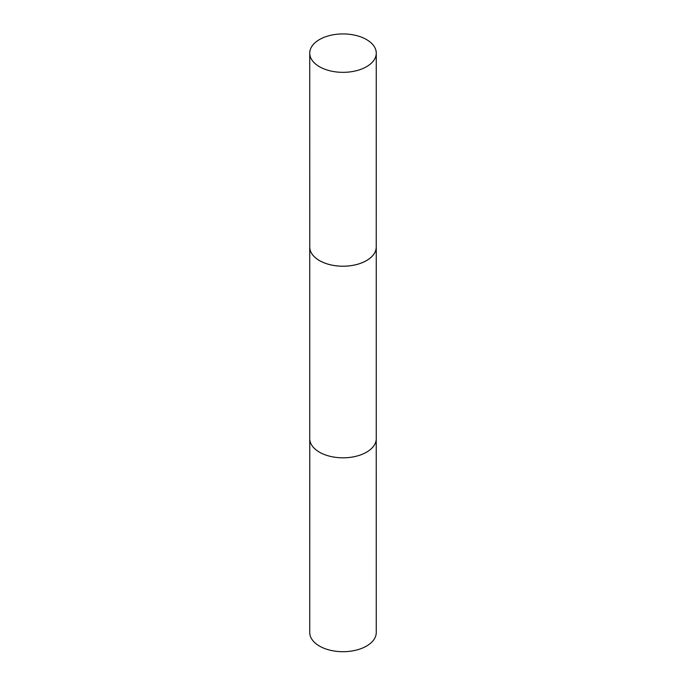 <?xml version="1.0" encoding="UTF-8"?>
<svg xmlns="http://www.w3.org/2000/svg" width="686" height="686" viewBox="0 0 686 686"><rect width="100%" height="100%" fill="white"/><g stroke="black" fill="none" stroke-linecap="round" stroke-linejoin="round"><path stroke-width="1.03" d="M376.237 439.289L376.262 632.492A33.262 19.199 180 0 1 343 651.7A33.262 19.199 180 0 1 309.738 632.492L309.763 439.289M376.237 246.343A33.262 19.199 180 0 1 376.262 247.011L376.262 438.62A33.262 19.199 180 0 1 343 457.819A33.262 19.199 180 0 1 309.738 438.62L309.738 247.011A33.262 19.199 180 0 1 309.763 246.343M376.262 247.011A33.262 19.199 180 0 1 343 266.219A33.262 19.199 180 0 1 309.738 247.011M366.521 39.556A33.262 19.199 180 0 1 376.262 53.139A33.262 19.199 180 0 1 343 72.339A33.262 19.199 180 0 1 309.738 53.139A33.262 19.199 180 0 1 330.275 35.389A33.262 19.199 180 0 1 366.521 39.556M376.262 53.139L376.237 247.02A33.237 19.191 180 0 1 355.717 264.745A33.237 19.191 180 0 1 319.496 260.586A33.237 19.191 180 0 1 309.763 247.02L309.738 53.139"/></g></svg>
